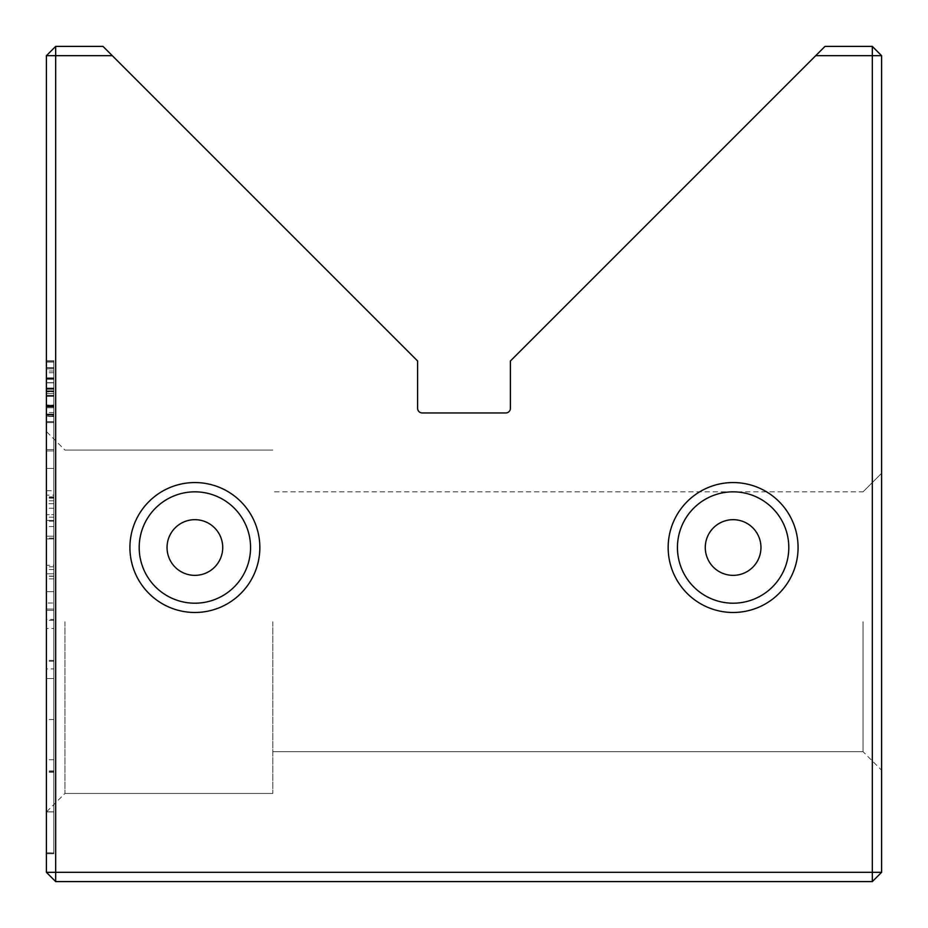 <?xml version="1.0" encoding="UTF-8"?>
<svg xmlns="http://www.w3.org/2000/svg" width="928" height="928" viewBox="0 0 928 928"><rect width="100%" height="100%" fill="white"/><g stroke="black" fill="none" stroke-linecap="round" stroke-linejoin="round"><path stroke-width="0.7" stroke-dasharray="4.64 3.48" d="M46.4 361.688L46.4 421.672L46.4 361.688L46.4 421.672L46.4 361.688L46.4 421.672L46.4 361.688L46.4 421.672L46.4 361.688L46.4 421.672L46.4 361.688L46.4 421.672L46.4 361.688L46.4 421.672L46.4 361.688L46.4 421.672L46.4 361.688L46.4 421.672L46.4 361.688L46.4 421.672L46.4 361.688L46.4 421.672L46.4 361.688L46.4 412.589L46.4 361.688L53.824 361.688L46.4 361.688L53.824 361.688L53.824 421.672L53.824 361.688L53.824 421.672L46.4 421.672L46.4 372.766L46.4 421.672L53.824 421.672L53.824 361.688L53.824 388.762L53.824 361.688L46.4 361.688L53.824 361.688L46.4 361.688L53.824 361.688L53.824 421.672L46.4 421.672L53.824 421.672L53.824 361.688L46.4 361.688L53.824 361.688L53.824 421.672L46.4 421.672L53.824 421.672L46.4 421.672L53.824 421.672L53.824 368.857L53.824 415.094L53.824 368.857L46.4 368.857L46.4 415.094L46.4 368.857L53.824 368.857L53.824 361.688L46.4 361.688L53.824 361.688L46.4 361.688L53.824 361.688L53.824 421.672L53.824 361.688L53.824 421.672L46.4 421.672L53.824 421.672L53.824 391.86L46.4 391.86L53.824 391.86L53.824 361.688L53.824 388.762L46.4 388.762L53.824 388.762L53.824 361.688L46.4 361.688L53.824 361.688L46.4 361.688L53.824 361.688L53.824 421.672L46.4 421.672L53.824 421.672L53.824 396.105L53.824 414.097L53.824 396.105L46.4 396.105L46.4 414.097L46.4 396.105L46.4 414.097L46.4 396.105L53.824 396.105L53.824 414.097L46.4 414.097L53.824 414.097L53.824 361.688L46.4 361.688L53.824 361.688L46.4 361.688L53.824 361.688L53.824 421.672L46.4 421.672L53.824 421.672L53.824 361.688L46.4 361.688L53.824 361.688L53.824 421.672L46.4 421.672L53.824 421.672L53.824 371.026L53.824 421.672L46.4 421.672L53.824 421.672L53.824 361.688L53.824 421.672L46.4 421.672L53.824 421.672L46.4 421.672L53.824 421.672L53.824 414.607L46.4 414.607L53.824 414.607L53.824 396.349L46.4 396.349L53.824 396.349L53.824 389.273L46.4 389.273L53.824 389.273L53.824 368.857L46.4 368.857L53.824 368.857L53.824 361.688L46.4 361.688L53.824 361.688L53.824 421.672L46.4 421.672L53.824 421.672L53.824 361.688L46.4 361.688L53.824 361.688L53.824 412.589L53.824 361.688L46.4 361.688M46.4 668.926L46.4 496.898L46.4 770.855L46.4 628.523L46.4 668.926L53.824 668.926L53.824 628.523L46.4 628.523M53.824 628.523L53.824 852.89L53.824 811.907L46.4 811.907L46.4 852.89L46.4 811.907L53.824 811.907L53.824 668.926M46.4 852.832L53.824 852.832M46.4 853.76L46.4 362.059L46.4 853.76L46.4 362.059L46.4 853.76L53.824 853.76L46.4 853.76L53.824 853.76L53.824 362.059L53.824 853.76L46.4 853.76M46.4 503.718L46.4 514.657L46.4 503.718L53.824 503.718L53.824 514.657L53.824 503.718M46.4 619.382L46.4 514.657L46.4 661.281L46.4 569.537L46.4 660.365L46.4 619.382L53.824 619.382L53.824 514.657L46.4 514.657L53.824 514.657L53.824 619.382M46.4 360.69L46.4 422.6L46.4 360.69L46.4 422.6L46.4 360.69L46.4 422.6L46.4 360.69L46.4 422.6L46.4 360.69L46.4 422.6L46.4 360.69L46.4 422.6L46.4 360.69L53.824 360.69L53.824 379.274L53.824 367.766L46.4 367.766L53.824 367.766L53.824 422.6L53.824 360.69L46.4 360.69L53.824 360.69L46.4 360.69L53.824 360.69L53.824 422.6L46.4 422.6L53.824 422.6L53.824 360.69L53.824 422.6L46.4 422.6L53.824 422.6L53.824 360.69L53.824 422.6L53.824 405.93L46.4 405.93L53.824 405.93L53.824 416.266L46.4 416.266L53.824 416.266L53.824 367.604L46.4 367.604L46.4 416.022L46.4 367.604L46.4 416.022L46.4 367.604L53.824 367.604L53.824 416.022L46.4 416.022L53.824 416.022L53.824 367.604L53.824 377.858L46.4 377.858L53.824 377.858L53.824 360.69L53.824 422.6L46.4 422.6L53.824 422.6L53.824 360.69L53.824 379.274L46.4 379.274L53.824 379.274L53.824 367.766L53.824 422.6L53.824 406.847L46.4 406.847L53.824 406.847L53.824 416.022L53.824 367.604L46.4 367.604L53.824 367.604L53.824 416.022L46.4 416.022L53.824 416.022L53.824 360.69L46.4 360.69M46.4 621.76L46.4 812L46.4 621.76M46.4 55.68L46.4 872.32L55.68 872.32L55.68 55.68L112.288 55.68L103.008 46.4L55.68 46.4L55.68 55.68L46.4 55.68L55.68 46.4M46.4 603.014L46.4 449.593L46.4 603.014L53.824 603.014L53.824 449.593L53.824 603.014M53.824 490.726L53.824 609.046L53.824 450.927L53.824 576.068L53.824 495.123L46.4 495.123L46.4 576.068L46.4 450.927L46.4 576.276L46.4 490.726L46.4 495.123L53.824 495.123L53.824 490.726L46.4 490.726M46.4 609.046L46.4 450.927L46.4 609.046L46.4 517.198L46.4 609.046L53.824 609.046L46.4 609.046M46.4 573.806L46.4 449.593L46.4 573.806L53.824 573.806L53.824 449.593L46.4 449.593L46.4 538.089L46.4 449.593L46.4 526.536L46.4 449.593L53.824 449.593L53.824 573.806L46.4 573.806M250.56 547.52A55.68 55.68 0 0 0 194.88 491.84A55.68 55.68 0 0 0 139.2 547.52A55.68 55.68 0 0 0 194.88 603.2A55.68 55.68 0 0 0 250.56 547.52A55.68 55.68 0 0 0 194.88 491.84A55.68 55.68 0 0 0 139.2 547.52A55.68 55.68 0 0 0 194.88 603.2A55.68 55.68 0 0 0 250.56 547.52A55.68 55.68 0 0 0 194.88 491.84A55.68 55.68 0 0 0 139.2 547.52A55.68 55.68 0 0 0 194.88 603.2A55.68 55.68 0 0 0 250.56 547.52M222.72 547.52A27.84 27.84 0 0 0 194.88 519.68A27.84 27.84 0 0 0 167.04 547.52A27.84 27.84 0 0 0 194.88 575.36A27.84 27.84 0 0 0 222.72 547.52M129.92 547.52A64.96 64.96 0 0 1 194.88 482.56A64.96 64.96 0 0 1 259.84 547.52A64.96 64.96 0 0 1 194.88 612.48A64.96 64.96 0 0 1 129.92 547.52M788.8 547.52A55.68 55.68 0 0 0 733.12 491.84A55.68 55.68 0 0 0 677.44 547.52A55.68 55.68 0 0 0 733.12 603.2A55.68 55.68 0 0 0 788.8 547.52A55.68 55.68 0 0 0 733.12 491.84A55.68 55.68 0 0 0 677.44 547.52A55.68 55.68 0 0 0 733.12 603.2A55.68 55.68 0 0 0 788.8 547.52A55.68 55.68 0 0 0 733.12 491.84A55.68 55.68 0 0 0 677.44 547.52A55.68 55.68 0 0 0 733.12 603.2A55.68 55.68 0 0 0 788.8 547.52M760.96 547.52A27.84 27.84 0 0 0 733.12 519.68A27.84 27.84 0 0 0 705.28 547.52A27.84 27.84 0 0 0 733.12 575.36A27.84 27.84 0 0 0 760.96 547.52M668.16 547.52A64.96 64.96 0 0 1 733.12 482.56A64.96 64.96 0 0 1 798.08 547.52A64.96 64.96 0 0 1 733.12 612.48A64.96 64.96 0 0 1 668.16 547.52M881.6 621.76L881.6 770.24L881.6 621.76M863.04 621.76L863.04 751.68L863.04 621.76M64.96 621.76L64.96 793.44L64.96 621.76M272.832 621.76L272.832 793.44L272.832 621.76M815.712 55.68L872.32 55.68L872.32 46.4L824.992 46.4L510.4 360.992L510.4 408.32A4.64 4.64 0 0 1 505.76 412.96L422.24 412.96A4.64 4.64 0 0 1 417.6 408.32L417.6 360.992L112.288 55.68M881.6 55.68L872.32 55.68L872.32 872.32L55.68 872.32L55.68 881.6L872.32 881.6L872.32 872.32L881.6 872.32L881.6 55.68L872.32 46.4M55.68 881.6L46.4 872.32M872.32 881.6L881.6 872.32M53.824 719.513L46.4 719.513M53.824 678.519L46.4 678.519L53.824 678.542L53.824 772.247L53.824 362.059L46.4 362.059L53.824 362.059L53.824 678.542M53.824 771.725L46.4 771.725M53.824 565.268L53.824 591.635L53.824 565.268L46.4 565.268L46.4 591.635L46.4 565.268M53.824 610.38L46.4 610.38L53.824 610.38M53.824 520.376L46.4 520.376L53.824 520.376M53.824 538.913L46.4 538.913L53.824 538.913M53.824 591.635L46.4 591.635L53.824 591.635M53.824 415.094L46.4 415.094L53.824 415.094M53.824 576.068L46.4 576.068M53.824 450.927L46.4 450.927L53.824 450.927M53.824 517.198L46.4 517.198M53.824 576.276L46.4 576.276M53.824 388.762L46.4 388.762L53.824 388.762M53.824 396.105L46.4 396.105L53.824 396.105M53.824 414.097L46.4 414.097L53.824 414.097M53.824 405.026L53.824 414.77L53.824 405.026L46.4 405.026L46.4 414.77L46.4 405.026M53.824 388.02L46.4 388.02L53.824 388.02M53.824 395.432L46.4 395.432L53.824 395.432M53.824 414.77L46.4 414.77L53.824 414.77M53.824 377.858L46.4 377.858L53.824 377.858M53.824 405.93L46.4 405.93L53.824 405.93M53.824 620.287L46.4 620.287M53.824 661.281L46.4 661.281M53.824 569.537L46.4 569.537M53.824 660.365L46.4 660.365M53.824 362.059L46.4 362.059L53.824 362.059M53.824 772.247L46.4 772.247M53.824 719.525L46.4 719.525M53.824 811.838L46.4 811.838L53.824 811.838M53.824 852.89L46.4 852.89L53.824 852.89M53.824 578.875L46.4 578.875M53.824 496.898L46.4 496.898M53.824 770.855L46.4 770.855M53.824 371.026L46.4 371.026M53.824 368.857L46.4 368.857L53.824 368.857M53.824 389.273L46.4 389.273L53.824 389.273M53.824 396.349L46.4 396.349L53.824 396.349M53.824 414.607L46.4 414.607L53.824 414.607M53.824 412.589L46.4 412.589M53.824 421.672L46.4 421.672L53.824 421.672L53.824 372.766L53.824 421.672M53.824 372.766L46.4 372.766M53.824 449.593L46.4 449.593L53.824 449.593L53.824 468.396L46.4 468.396L53.824 468.396L53.824 449.593L46.4 449.593L53.824 449.593L53.824 536.198L46.4 536.198L53.824 536.198L53.824 521.188L53.824 538.089L53.824 449.593L46.4 449.593L53.824 449.593L53.824 526.536L53.824 449.593L46.4 449.593L53.824 449.593M53.824 379.274L46.4 379.274L53.824 379.274M53.824 406.847L46.4 406.847L53.824 406.847M53.824 526.536L46.4 526.536M53.824 538.089L46.4 538.089M53.824 521.188L46.4 521.188M53.824 378.438L46.4 378.438L53.824 378.438M53.824 378.937L46.4 378.937L53.824 378.937M53.824 396.186L46.4 396.186L53.824 396.186M53.824 406.174L46.4 406.174L53.824 406.174M53.824 407.763L46.4 407.763L53.824 407.763M53.824 405.675L46.4 405.675L53.824 405.675M53.824 393.611L46.4 393.611L53.824 393.611M53.824 389.192L46.4 389.192L53.824 389.192M53.824 378.195L46.4 378.195L53.824 378.195M53.824 566.834L46.4 566.834M53.824 406.012L46.4 406.012L53.824 406.012M53.824 382.684L46.4 382.684L53.824 382.684M53.824 382.858L46.4 382.858L53.824 382.858M53.824 405.188L46.4 405.188M53.824 416.51L46.4 416.51M53.824 368.776L46.4 368.776M53.824 390.85L46.4 390.85L53.824 390.85M53.824 391.604L46.4 391.604L53.824 391.604M53.824 391.349L46.4 391.349L53.824 391.349M53.824 759.742L46.4 759.742M53.824 508.254L46.4 508.254M53.824 497.373L46.4 497.373M53.824 498.232L46.4 498.232M53.824 500.83L46.4 500.83M272.832 751.68L863.04 751.68L272.832 751.68L863.04 751.68L272.832 751.68L863.04 751.68L272.832 751.68L863.04 751.68L272.832 751.68L863.04 751.68L881.6 770.24M272.832 793.44L64.96 793.44L272.832 793.44L64.96 793.44L272.832 793.44L64.96 793.44L272.832 793.44L64.96 793.44L272.832 793.44L64.96 793.44L46.4 812M881.6 473.28L863.04 491.84L881.6 473.28L863.04 491.84L881.6 473.28L863.04 491.84L881.6 473.28L863.04 491.84L881.6 473.28L863.04 491.84L272.832 491.84M272.832 450.08L64.96 450.08L272.832 450.08L64.96 450.08L272.832 450.08L64.96 450.08L272.832 450.08L64.96 450.08L272.832 450.08L64.96 450.08L46.4 431.52"/><path stroke-width="1.39" d="M815.712 55.68L824.992 46.4L872.32 46.4L881.6 55.68L881.6 872.32L872.32 872.32L872.32 881.6L55.68 881.6L55.68 872.32L46.4 872.32L46.4 55.68L55.68 46.4L103.008 46.4L112.288 55.68L55.68 55.68L55.68 872.32L872.32 872.32L872.32 55.68L815.712 55.68L510.4 360.992L510.4 408.32A4.64 4.64 0 0 1 505.76 412.96L422.24 412.96A4.64 4.64 0 0 1 417.6 408.32L417.6 360.992L112.288 55.68M259.84 547.52A64.96 64.96 0 0 1 194.88 612.48A64.96 64.96 0 0 1 129.92 547.52A64.96 64.96 0 0 1 194.88 482.56A64.96 64.96 0 0 1 259.84 547.52M139.2 547.52A55.68 55.68 0 0 0 194.88 603.2A55.68 55.68 0 0 0 250.56 547.52A55.68 55.68 0 0 0 194.88 491.84A55.68 55.68 0 0 0 139.2 547.52M798.08 547.52A64.96 64.96 0 0 1 733.12 612.48A64.96 64.96 0 0 1 668.16 547.52A64.96 64.96 0 0 1 733.12 482.56A64.96 64.96 0 0 1 798.08 547.52M677.44 547.52A55.68 55.68 0 0 0 733.12 603.2A55.68 55.68 0 0 0 788.8 547.52A55.68 55.68 0 0 0 733.12 491.84A55.68 55.68 0 0 0 677.44 547.52M705.28 547.52A27.84 27.84 0 0 0 733.12 575.36A27.84 27.84 0 0 0 760.96 547.52A27.84 27.84 0 0 0 733.12 519.68A27.84 27.84 0 0 0 705.28 547.52M167.04 547.52A27.84 27.84 0 0 0 194.88 575.36A27.84 27.84 0 0 0 222.72 547.52A27.84 27.84 0 0 0 194.88 519.68A27.84 27.84 0 0 0 167.04 547.52M46.4 55.68L55.68 55.68L55.68 46.4M46.4 872.32L55.68 881.6M872.32 46.4L872.32 55.68L881.6 55.68M881.6 872.32L872.32 881.6"/></g></svg>
